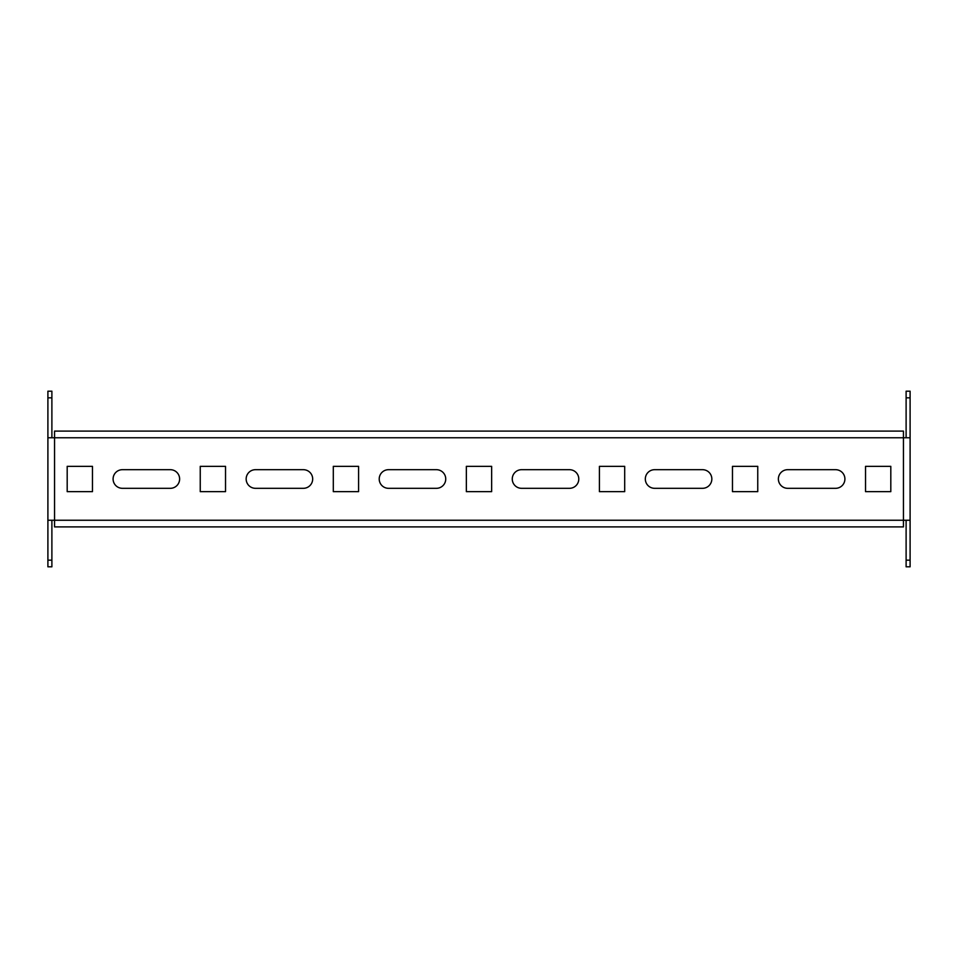 <?xml version="1.0" encoding="UTF-8"?>
<svg xmlns="http://www.w3.org/2000/svg" width="958" height="958" viewBox="0 0 958 958"><rect width="100%" height="100%" fill="white"/><g stroke="black" fill="none" stroke-linecap="round" stroke-linejoin="round"><path stroke-width="1.44" d="M903.442 526.9L903.442 520.242L47.9 520.242L47.9 437.758L54.558 437.758L54.558 431.1L903.442 431.1L903.442 437.758L910.1 437.758L910.1 520.242L903.442 520.242L903.442 437.758L54.558 437.758L54.558 526.9L903.442 526.9M92.471 491.646L92.471 466.354L67.192 466.354L67.192 491.646L92.471 491.646M225.525 491.646L225.525 466.354L200.246 466.354L200.246 491.646L225.525 491.646M358.579 491.646L358.579 466.354L333.3 466.354L333.3 491.646L358.579 491.646M491.646 491.646L491.646 466.354L466.354 466.354L466.354 491.646L491.646 491.646M624.7 491.646L624.7 466.354L599.421 466.354L599.421 491.646L624.7 491.646M890.808 491.646L890.808 466.354L865.529 466.354L865.529 491.646L890.808 491.646M757.754 491.646L757.754 466.354L732.475 466.354L732.475 491.646L757.754 491.646M654.637 469.683A9.317 9.317 0 0 0 645.321 479A9.317 9.317 0 0 0 654.637 488.317L702.537 488.317A9.317 9.317 0 0 0 711.842 479A9.317 9.317 0 0 0 702.537 469.683L654.637 469.683M787.692 469.683A9.317 9.317 0 0 0 778.375 479A9.317 9.317 0 0 0 787.692 488.317L835.592 488.317A9.317 9.317 0 0 0 844.908 479A9.317 9.317 0 0 0 835.592 469.683L787.692 469.683M521.583 469.683A9.317 9.317 0 0 0 512.267 479A9.317 9.317 0 0 0 521.583 488.317L569.483 488.317A9.317 9.317 0 0 0 578.788 479A9.317 9.317 0 0 0 569.483 469.683L521.583 469.683M388.517 469.683A9.317 9.317 0 0 0 379.212 479A9.317 9.317 0 0 0 388.517 488.317L436.417 488.317A9.317 9.317 0 0 0 445.733 479A9.317 9.317 0 0 0 436.417 469.683L388.517 469.683M255.463 469.683A9.317 9.317 0 0 0 246.158 479A9.317 9.317 0 0 0 255.463 488.317L303.363 488.317A9.317 9.317 0 0 0 312.679 479A9.317 9.317 0 0 0 303.363 469.683L255.463 469.683M122.408 469.683A9.317 9.317 0 0 0 113.092 479A9.317 9.317 0 0 0 122.408 488.317L170.308 488.317A9.317 9.317 0 0 0 179.625 479A9.317 9.317 0 0 0 170.308 469.683L122.408 469.683M47.9 397.833L47.9 391.187L51.888 391.187L51.888 397.833L47.9 397.833L47.9 437.758M47.9 560.167L51.888 560.167L51.888 566.813L47.9 566.813L47.9 520.242M51.888 397.833L51.888 437.758M51.888 560.167L51.888 520.242M910.1 560.167L910.1 566.813L906.112 566.813L906.112 560.167L910.1 560.167L910.1 520.242M910.1 397.833L906.112 397.833L906.112 391.187L910.1 391.187L910.1 437.758M906.112 560.167L906.112 520.242M906.112 397.833L906.112 437.758"/></g></svg>
